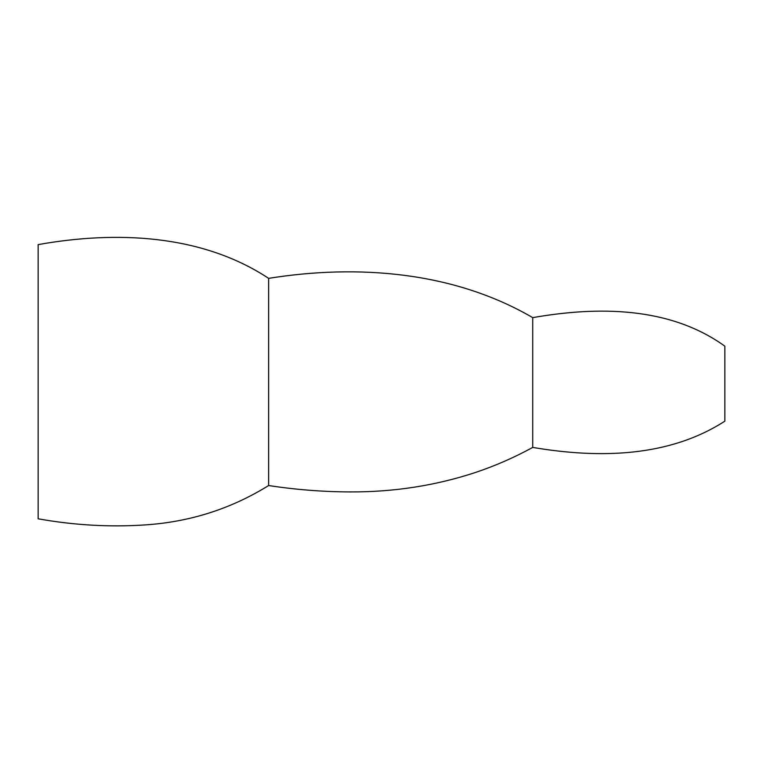 <?xml version="1.0" encoding="UTF-8"?>
<svg xmlns="http://www.w3.org/2000/svg" width="763" height="763" viewBox="0 0 763 763"><rect width="100%" height="100%" fill="white"/><g stroke="black" fill="none" stroke-linecap="round" stroke-linejoin="round"><path stroke-width="1.14" d="M38.15 380.966L38.15 518.802C73.734 525.173 109.09 527.233 144.226 524.973C189.348 522.13 230.817 508.988 268.633 485.535L268.633 278.352C201.461 234.022 115.547 230.788 38.15 244.608L38.15 380.966M532.727 317.637L532.727 447.414C598.926 458.63 668.817 457.304 724.85 421.147L724.85 346.173C669.437 306.221 597.086 306.373 532.727 317.637C453.584 271.494 357.733 264.103 268.633 278.352C201.461 234.022 115.547 230.788 38.15 244.608M532.727 447.414C514.329 457.504 495.063 465.926 474.939 472.65C435.206 485.669 393.698 492.087 350.427 491.916C323.274 491.849 296.006 489.722 268.633 485.535"/></g></svg>
